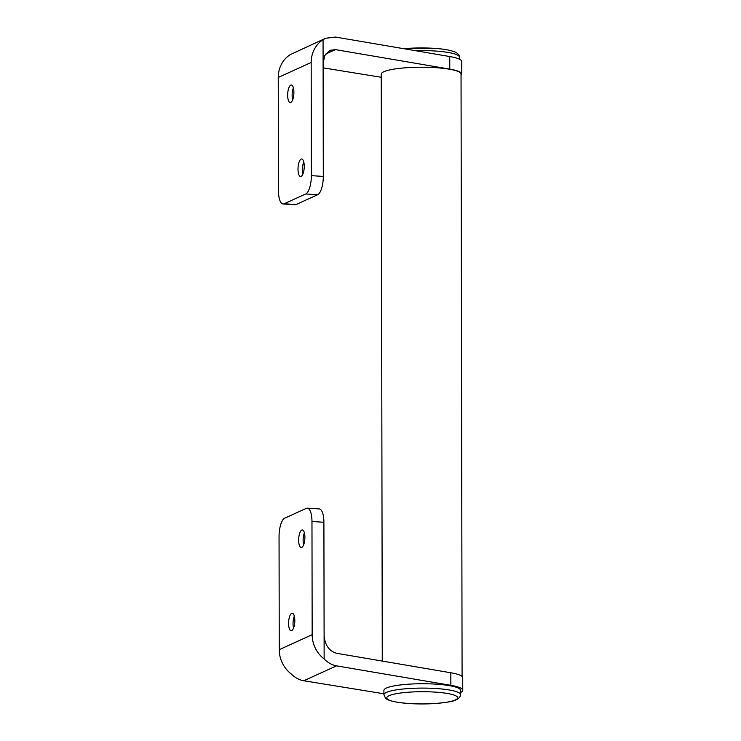 <?xml version="1.0" encoding="UTF-8"?>
<svg xmlns="http://www.w3.org/2000/svg" width="741" height="741" viewBox="0 0 741 741"><rect width="100%" height="100%" fill="white"/><g stroke="black" fill="none" stroke-linecap="round" stroke-linejoin="round"><path stroke-width="1.11" d="M462.088 676.459L461.041 74.044A39.903 6.882 179.9 0 0 449.018 69.145A39.903 6.882 179.9 0 0 405.651 67.792A39.903 6.882 179.9 0 0 381.245 74.183L382.263 661.074M292.63 99.924A8.781 3.075 93.7 0 1 292.13 95.487A8.781 3.075 93.7 0 1 293.399 87.92M287.656 95.2A8.781 3.075 93.7 0 1 291.333 85.02A8.781 3.075 93.7 0 1 293.899 92.356A8.781 3.075 93.7 0 1 290.213 102.536A8.781 3.075 93.7 0 1 287.656 95.2M302.986 173.876A8.781 3.075 93.7 0 1 302.485 169.439A8.781 3.075 93.7 0 1 303.745 161.871M298.002 169.152A8.781 3.075 93.7 0 1 301.689 158.972A8.781 3.075 93.7 0 1 304.245 166.308A8.781 3.075 93.7 0 1 300.568 176.488A8.781 3.075 93.7 0 1 298.002 169.152M461.041 75.276A40.533 6.993 179.9 0 0 461.671 74.044A40.533 6.993 179.9 0 0 449.778 69.117L335.451 49.628L325.66 54.084M323.113 67.848L381.245 77.286M461.671 74.044L461.652 61.466A40.533 6.993 179.9 0 0 449.75 56.538L335.432 37.05L325.595 38.282L323.057 39.708A28.723 26.444 65.5 0 0 311.174 62.476L278.245 77.453A28.723 26.444 -114.5 0 1 290.139 54.686L325.595 38.282M278.245 77.453L278.449 190.641A15.959 5.595 -86.3 0 0 283.108 203.979A15.959 5.595 -86.3 0 0 284.146 203.775L296.085 204.535L317.648 194.726L305.718 193.957A15.959 5.595 -86.3 0 0 311.368 175.654L323.298 176.423L323.057 39.708M323.104 63.235L324.836 55.482L329.986 50.314L335.451 49.628M296.085 204.535A15.959 5.595 93.7 0 1 295.038 204.748L283.108 203.979M323.298 176.423A15.959 5.595 93.7 0 1 317.648 194.726M311.368 175.654L311.174 62.476M305.718 193.957L284.146 203.775M294.316 616.114A8.781 3.075 -86.3 0 0 293.047 623.681A8.781 3.075 -86.3 0 0 293.547 628.118M294.816 620.55A8.781 3.075 -86.3 0 0 292.26 613.215A8.781 3.075 -86.3 0 0 288.573 623.394A8.781 3.075 -86.3 0 0 291.139 630.73A8.781 3.075 -86.3 0 0 294.816 620.55M304.394 532.872A8.781 3.075 -86.3 0 0 303.125 540.43A8.781 3.075 -86.3 0 0 303.634 544.867M304.894 537.308A8.781 3.075 -86.3 0 0 302.337 529.963A8.781 3.075 -86.3 0 0 298.651 540.143A8.781 3.075 -86.3 0 0 301.216 547.488A8.781 3.075 -86.3 0 0 304.894 537.308M460.522 692.566A40.533 6.993 179.9 0 0 462.755 690.269L462.727 677.691A40.533 6.993 179.9 0 0 450.824 672.763L336.507 653.275C329.041 651.006 324.901 645.059 324.104 635.445L324.141 658.971A28.723 26.444 -114.5 0 1 312.165 634.685L279.246 649.662A28.723 26.444 65.5 0 0 291.222 673.958C295.029 677.709 299.216 679.979 303.773 680.757L383.921 693.771M462.755 690.269A40.533 6.993 179.9 0 0 450.852 685.342L336.525 665.853C332.033 665.048 327.902 662.75 324.141 658.971M307.311 508.159A15.959 5.595 93.7 0 1 311.97 521.497L323.9 522.266A15.959 5.595 -86.3 0 0 319.241 508.919L307.311 508.159A15.959 5.595 93.7 0 0 306.265 508.363L284.701 518.181A15.959 5.595 93.7 0 0 279.051 536.484L279.246 649.662M323.9 522.266L324.104 635.445M311.97 521.497L312.165 634.685M460.522 694.632L460.513 690.269A38.3 6.604 179.9 0 0 446.517 685.193A38.3 6.604 179.9 0 0 405.836 684.397A38.3 6.604 179.9 0 0 383.912 690.408L383.921 694.771A38.3 6.604 -0.1 0 1 405.846 688.76A38.3 6.604 -0.1 0 1 446.527 689.556A38.3 6.604 -0.1 0 1 460.522 694.632L460.291 696.021C458.698 699.226 454.483 701.245 447.647 702.079C432.188 704.376 416.136 704.552 399.501 702.579C389.006 700.958 386.654 699.328 385.552 698.226L383.921 694.771M449.778 69.117L449.75 56.538M303.773 680.757L336.525 665.853M450.824 672.763L450.852 685.342M403.891 48.721L433.8 48.313C440.812 48.758 446.527 49.536 450.963 50.638L454.872 51.898C459.309 53.769 459.726 57.15 459.411 57.113A38.3 6.604 179.9 0 0 434.726 50.981A38.3 6.604 179.9 0 0 415.247 50.657M403.928 48.73A35.466 6.123 -0.1 0 1 433.717 48.313M399.723 702.598A35.466 6.123 179.9 0 0 449.639 701.662A35.466 6.123 179.9 0 0 444.73 693.057A35.466 6.123 179.9 0 0 394.814 693.993A35.466 6.123 179.9 0 0 399.723 702.598M459.411 59.178L459.411 57.113"/></g></svg>
